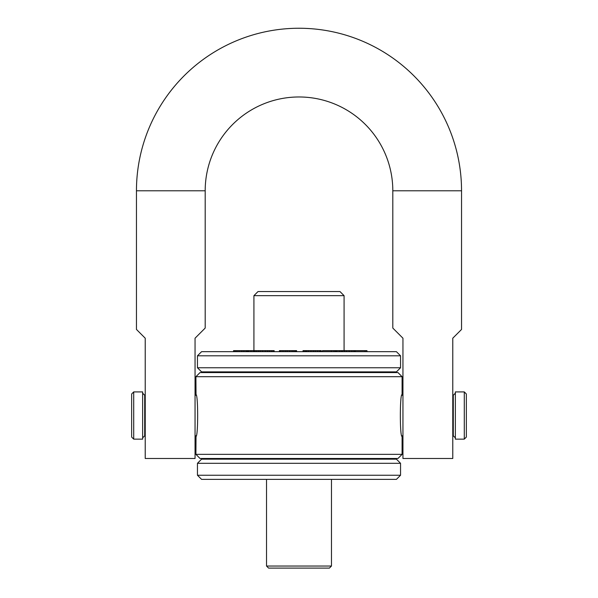 <?xml version="1.0" encoding="UTF-8"?>
<svg xmlns="http://www.w3.org/2000/svg" width="598" height="598" viewBox="0 0 598 598"><rect width="100%" height="100%" fill="white"/><g stroke="black" fill="none" stroke-linecap="round" stroke-linejoin="round"><path stroke-width="0.9" d="M136.456 329.446L145.224 338.206L136.456 329.446L136.456 190.784A162.544 162.544 0 0 1 299 28.248A162.544 162.544 0 0 1 461.544 190.784L461.544 329.446L452.776 338.206L452.776 458.479L402.947 458.479L402.947 338.206L392.811 328.07L402.947 338.206M205.189 328.07L195.053 338.206L205.189 328.07L205.189 190.784A93.811 93.811 0 0 1 299 96.973A93.811 93.811 0 0 1 392.811 190.784L392.811 328.07M195.053 338.206L195.053 458.479L145.224 458.479L145.224 338.206M461.544 329.446L452.776 338.206M396.422 351.676L201.578 351.676L197.452 355.803L400.548 355.803L396.422 351.676M400.548 355.803L400.548 367.763L197.452 367.763L197.452 355.803M197.452 367.763L201.578 371.881L396.422 371.881L400.548 367.763M350.204 371.881L350.891 372.569M247.796 371.881L247.109 372.569M245.27 458.479A4.126 4.126 0 0 1 242.99 459.167M352.73 458.479A4.126 4.126 0 0 0 355.01 459.167M396.422 459.167L201.578 459.167L197.452 463.293L400.548 463.293L396.422 459.167M197.452 463.293L197.452 475.246L400.548 475.246L400.548 463.293M197.452 475.246L201.578 479.372L396.422 479.372L400.548 475.246M331.471 479.372L331.471 566.037L266.529 566.037L266.529 479.372M266.529 566.037L268.592 568.1L329.408 568.1L331.471 566.037M344.082 350.645L344.082 295.666L253.918 295.666L253.918 350.645M253.918 295.666L258.037 291.54L339.963 291.54L344.082 295.666M322.434 351.676L322.434 350.645L366.97 350.645L366.97 351.676M365.086 351.676L365.086 350.645M303.022 351.676L303.022 350.645L321.261 350.645L321.261 351.676M296.615 350.645L296.615 351.676L296.601 350.645L279.393 350.645L279.393 351.676M233.556 350.645L233.556 351.676L233.564 350.645L274.161 350.645L274.161 351.676M355.264 351.676L355.264 350.645M354.965 351.676L354.965 350.645M353.889 351.676L353.889 350.645M351.848 351.676L351.848 350.645M349.239 351.676L349.239 350.645M346.444 351.676L346.444 350.645M344.426 351.676L344.426 350.645M342.505 351.676L342.505 350.645M341.256 351.676L341.256 350.645M339.432 351.676L339.432 350.645M336.853 351.676L336.853 350.645M335.807 351.676L335.807 350.645M335.336 351.676L335.336 350.645L335.314 351.676M331.352 351.676L331.352 350.645M333.998 351.676L333.998 350.645M304.793 351.676L304.793 350.645M303.433 351.676L303.433 350.645M320.73 351.676L320.73 350.645M319.653 351.676L319.653 350.645M317.545 351.676L317.545 350.645M315.273 351.676L315.273 350.645M313.389 351.676L313.389 350.645M310.945 351.676L310.945 350.645M308.344 351.676L308.344 350.645M306.595 351.676L306.595 350.645M305.877 351.676L305.877 350.645M279.662 351.676L279.662 350.645M280.806 351.676L280.806 350.645M282.966 351.676L282.966 350.645M285.261 351.676L285.261 350.645M287.152 351.676L287.152 350.645M289.589 351.676L289.589 350.645M292.168 351.676L292.168 350.645M293.865 351.676L293.865 350.645M295.158 351.676L295.158 350.645M296.115 351.676L296.115 350.645M273.944 351.676L273.944 350.645M272.867 351.676L272.867 350.645M271.365 351.676L271.365 350.645M269.429 351.676L269.429 350.645M267.493 351.676L267.493 350.645M265.348 351.676L265.348 350.645M262.552 351.676L262.552 350.645M260.19 351.676L260.19 350.645M258.471 351.676L258.471 350.645M256.542 351.676L256.542 350.645M255.04 351.676L255.04 350.645M254.613 351.676L254.613 350.645M248.604 351.676L248.604 350.645M247.938 351.676L247.938 350.645M247.266 351.676L247.266 350.645M246.241 351.676L246.241 350.645M243.857 351.676L243.857 350.645M241.809 351.676L241.809 350.645M239.073 351.676L239.073 350.645M237.017 351.676L237.017 350.645M235.642 351.676L235.642 350.645M234.267 351.676L234.267 350.645M254.404 351.676L254.404 350.645M253.388 351.676L253.388 350.645M250.996 351.676L250.996 350.645M195.912 376.695L402.088 376.695L397.969 372.569L200.031 372.569L195.912 376.695L196.039 395.248L195.053 395.248M195.053 435.8L196.039 435.8L195.912 454.353L402.088 454.353L397.969 458.479L200.031 458.479L195.912 454.353M402.088 376.695L402.088 394.598C399.77 393.305 399.756 437.691 402.088 436.45L402.088 454.353M195.912 436.45C198.23 437.751 198.244 393.357 195.912 394.598M402.088 436.45L401.961 435.8L402.947 435.8M402.947 395.248L401.961 395.248L402.088 394.598M455.355 391.914L455.355 439.134L464.287 439.134L464.287 391.914L455.355 391.914M464.287 439.134L466.35 437.071L466.35 393.977L464.287 391.914M142.645 415.528L142.645 391.914L133.713 391.914L133.713 439.134L142.645 439.134L142.645 415.528M133.713 391.914L131.65 393.977L131.65 437.071L133.713 439.134M205.189 190.784L136.456 190.784M461.544 190.784L392.811 190.784M452.776 435.8L453.291 435.8L453.291 395.248L452.776 395.248M145.224 395.248L144.709 395.248L144.709 435.8L145.224 435.8M453.291 435.8L455.355 437.863M453.291 395.248L455.355 393.185M144.709 435.8L142.645 437.863M144.709 395.248L142.645 393.185"/></g></svg>

